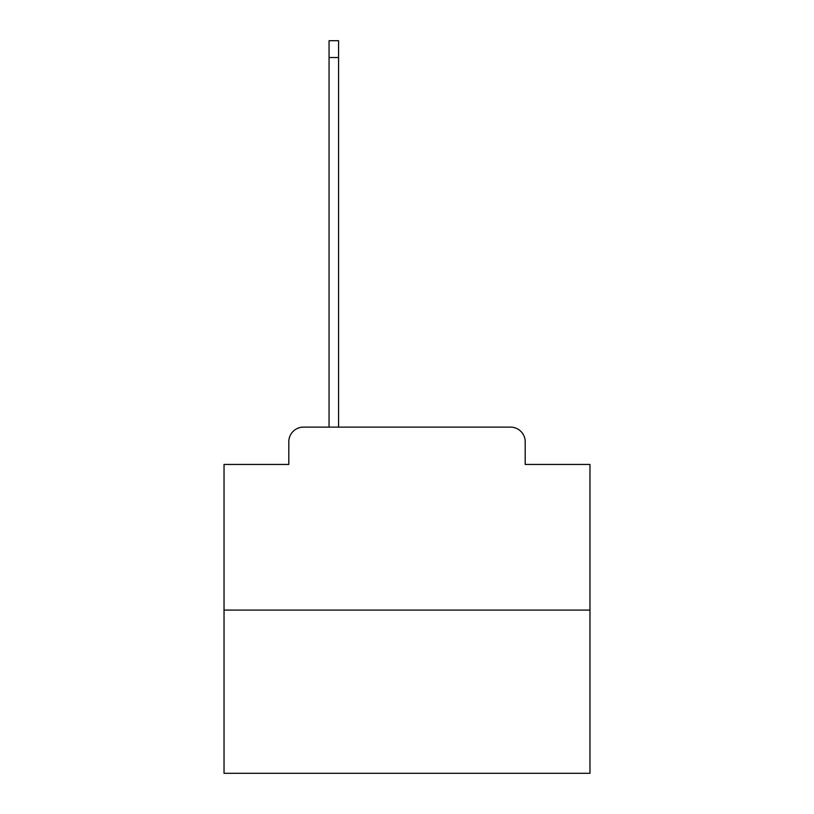 <?xml version="1.0" encoding="UTF-8"?>
<svg xmlns="http://www.w3.org/2000/svg" width="814" height="814" viewBox="0 0 814 814"><rect width="100%" height="100%" fill="white"/><g stroke="black" fill="none" stroke-linecap="round" stroke-linejoin="round"><path stroke-width="1.22" d="M288.807 441.768L288.807 464.448L288.807 441.768A14.642 14.642 0 0 1 303.439 427.126L329.06 427.126L329.06 40.7L338.573 40.7L338.573 427.126L349.918 427.126M589.967 610.093L224.033 610.093L224.033 773.3L589.967 773.3L589.967 464.448L525.193 464.448L525.193 441.768A14.642 14.642 0 0 0 510.561 427.126L303.439 427.126M224.033 610.093L224.033 464.448L288.807 464.448M464.082 427.126L510.561 427.126M525.193 464.448L525.193 441.768M329.06 57.529L338.573 57.529"/></g></svg>
